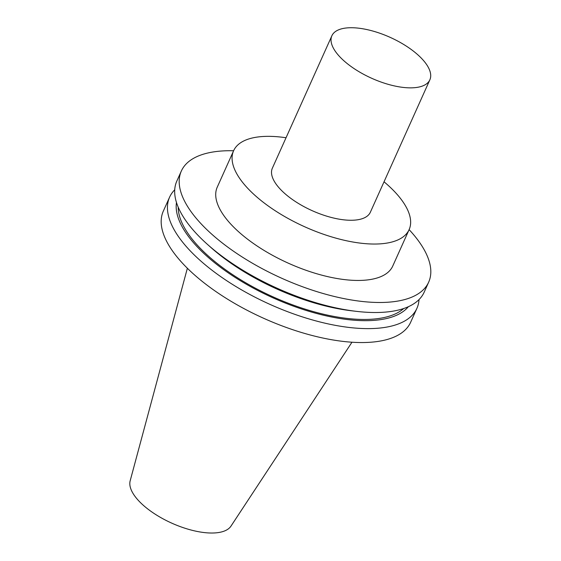 <?xml version="1.0" encoding="UTF-8"?>
<svg xmlns="http://www.w3.org/2000/svg" width="561" height="561" viewBox="0 0 561 561"><rect width="100%" height="100%" fill="white"/><g stroke="black" fill="none" stroke-linecap="round" stroke-linejoin="round"><path stroke-width="0.84" d="M351.964 342.224L230.999 526.092A55.392 23.148 -155.8 0 1 171.736 523.133A55.392 23.148 -155.8 0 1 130.173 480.784L187.367 268.249M429.866 79.809L370.365 212.212A53.716 22.447 -155.8 0 1 312.161 210.67A53.716 22.447 -155.8 0 1 272.365 168.174L331.874 35.771A53.716 22.447 -155.8 0 1 371.859 30.778A53.716 22.447 -155.8 0 1 423.394 60.406A53.716 22.447 -155.8 0 1 429.866 79.809A53.716 22.447 -155.8 0 1 371.67 78.267A53.716 22.447 -155.8 0 1 331.874 35.771M384.033 181.792A96.212 40.203 -155.8 0 1 397.525 194.87A96.212 40.203 -155.8 0 1 409.116 229.631A96.212 40.203 -155.8 0 1 304.882 226.861A96.212 40.203 -155.8 0 1 233.607 150.755A96.212 40.203 -155.8 0 1 286.04 137.754M428.66 282.176A135.573 56.654 -155.8 0 0 412.321 233.194A135.573 56.654 -155.8 0 0 409.116 229.631L392.756 266.04A96.212 40.203 -155.8 0 1 288.522 263.27A96.212 40.203 -155.8 0 1 217.247 187.164L233.607 150.755A135.573 56.654 -155.8 0 0 181.343 171.028L176.834 181.056A135.573 56.654 -155.8 0 0 207.247 244.203A135.573 56.654 -155.8 0 0 356.74 311.39A135.573 56.654 -155.8 0 0 424.158 292.204L428.66 282.176A135.573 56.654 -155.8 0 1 281.776 278.277A135.573 56.654 -155.8 0 1 181.343 171.028M356.74 311.39L351.922 310.829A127.929 53.456 -155.8 0 1 210.866 247.436L207.247 244.203M403.71 308.522A125.741 52.545 -155.8 0 1 273.361 297A125.741 52.545 -155.8 0 1 178.209 207.177M408.345 306.713A127.929 53.456 -155.8 0 1 272.99 297.835A127.929 53.456 -155.8 0 1 176.484 202.507M419.025 299.581A135.573 56.654 -155.8 0 1 416.921 308.312A135.573 56.654 -155.8 0 1 270.037 304.413A135.573 56.654 -155.8 0 1 169.597 197.163A135.573 56.654 -155.8 0 1 174.723 189.786M416.921 308.312L410.659 322.238A135.573 56.654 -155.8 0 1 263.775 318.339A135.573 56.654 -155.8 0 1 163.335 211.09L169.597 197.163"/></g></svg>
